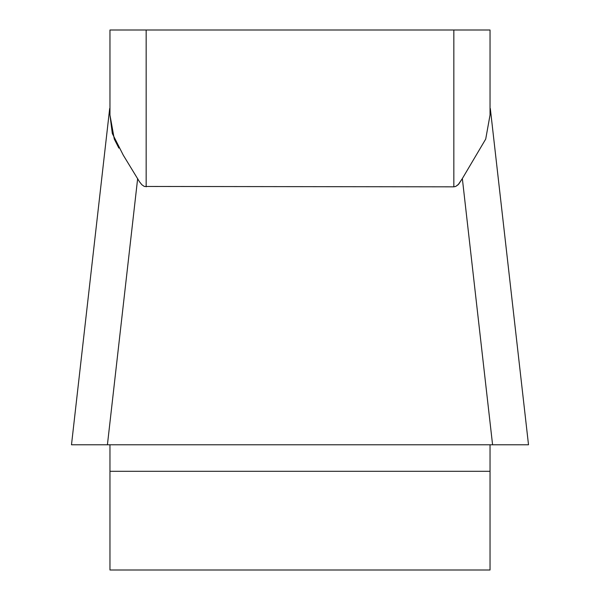 <?xml version="1.0" encoding="UTF-8"?>
<svg xmlns="http://www.w3.org/2000/svg" width="600" height="600" viewBox="0 0 600 600"><rect width="100%" height="100%" fill="white"/><g stroke="black" fill="none" stroke-linecap="round" stroke-linejoin="round"><path stroke-width="0.9" d="M109.965 30L453.84 30L453.84 186.833L455.678 186.458L458.73 184.132L462.345 178.575L458.123 184.762L455.678 186.458L453.84 186.833L144.322 186.458L141.877 184.762L139.455 181.725L123.285 155.183L112.32 133.523L109.965 115.05L109.965 30L109.965 115.05L114.285 139.072L118.868 148.087M109.965 444.787L109.965 570L490.035 570L490.035 444.787M490.035 115.05L490.035 30L490.035 115.05L485.715 139.072L462.345 178.575L492.585 444.787L71.49 444.787M453.84 30L490.035 30M528.51 444.787L71.573 444.787M137.655 178.575L107.415 444.787L90.12 444.787M528.412 444.787L507.495 444.787M146.16 30L146.16 186.833M490.035 471.293L109.965 471.293M528.48 444.518L490.32 108.525M71.52 444.518L109.68 108.525"/></g></svg>

